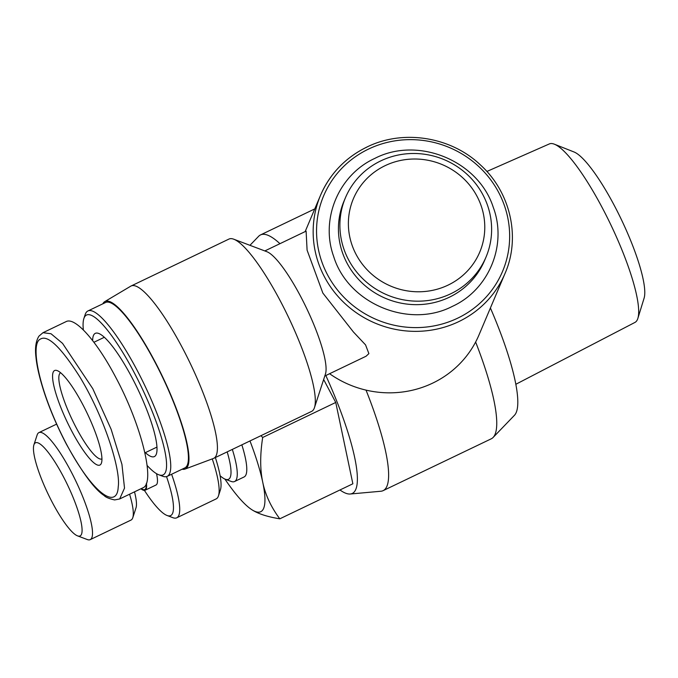 <?xml version="1.0" encoding="UTF-8"?>
<svg xmlns="http://www.w3.org/2000/svg" width="678" height="678" viewBox="0 0 678 678"><rect width="100%" height="100%" fill="white"/><g stroke="black" fill="none" stroke-linecap="round" stroke-linejoin="round"><path stroke-width="1.02" d="M83.36 329.915A88.623 18.425 64.4 0 1 83.86 318.567L85.157 314.609A91.708 19.069 64.4 0 1 85.453 313.812A91.708 19.069 64.4 0 1 87.903 310.965L105.573 302.498A91.708 19.069 64.4 0 1 158.754 369.485A91.708 19.069 64.4 0 1 187.323 465.04A91.708 19.069 64.4 0 1 184.874 467.888L167.195 476.363A91.708 19.069 64.4 0 1 162.635 476.219L158.737 474.753A88.623 18.425 64.4 0 1 147.185 465.549M87.903 310.965A91.708 19.069 64.4 0 1 141.083 377.96A91.708 19.069 64.4 0 1 169.653 473.515A91.708 19.069 64.4 0 1 167.195 476.363M83.86 318.567A88.623 18.425 64.4 0 1 84.148 317.804A88.623 18.425 64.4 0 1 134.261 372.705A88.623 18.425 64.4 0 1 165.517 472.134A88.623 18.425 64.4 0 1 158.737 474.753M92.64 340.559A68.325 14.204 64.4 0 1 93.462 335.474A68.325 14.204 64.4 0 1 97.09 333.067A68.325 14.204 64.4 0 1 136.77 387.028A68.325 14.204 64.4 0 1 156.203 454.455A68.325 14.204 64.4 0 1 155.72 455.362A68.325 14.204 64.4 0 1 145.338 452.658M92.801 388.723L62.545 343.365L51.02 333.746L42.985 332.695L66.088 321.618C75.038 316.668 96.886 341.229 115.913 377.646C141.787 425.852 155.813 483.397 142.795 487.872L119.675 498.957L124.515 488.109L121.938 464.371L111.141 429.31L92.801 388.723M101.946 458.93A47.782 9.933 64.4 0 1 74.233 423.903A47.782 9.933 64.4 0 1 59.393 374.222A47.782 9.933 64.4 0 1 60.63 372.764M53.198 372.154A52.401 10.899 -115.6 0 0 71.673 430.945A52.401 10.899 -115.6 0 0 101.31 463.405A52.401 10.899 -115.6 0 0 101.48 462.955A52.401 10.899 -115.6 0 0 87.072 413.072A52.401 10.899 -115.6 0 0 57.198 370.603A52.401 10.899 -115.6 0 0 53.198 372.154M131.1 285.989L228.986 239.054A95.564 19.865 64.4 0 1 233.732 239.198L266.869 251.708A69.359 14.424 64.4 0 1 306.414 307.914A69.359 14.424 64.4 0 1 325.474 373.934L314.473 407.605A95.564 19.865 64.4 0 1 314.168 408.427A95.564 19.865 64.4 0 1 311.609 411.393L213.731 458.328A95.564 19.865 -115.6 0 0 216.282 455.362A95.564 19.865 -115.6 0 0 186.509 355.789A95.564 19.865 -115.6 0 0 131.1 285.989A95.564 19.865 -115.6 0 0 130.778 286.158L104.759 301.625A92.869 19.306 64.4 0 1 158.533 368.518A92.869 19.306 64.4 0 1 187.857 466.049A92.869 19.306 64.4 0 1 185.043 469.066A92.869 19.306 64.4 0 1 182.136 469.201M264.818 250.936L306.109 231.139L307.092 250.14L322.855 293.074L353.424 331.991L365.561 344.89L368.883 353.619L366.078 356.221M102.836 303.812A92.869 19.306 64.4 0 1 104.759 301.625M366.781 147.16A100.183 96.386 22.9 0 0 320.516 195.332A100.183 96.386 22.9 0 0 345.687 304.236A100.183 96.386 22.9 0 0 458.76 321.626A100.183 96.386 22.9 0 0 505.025 273.454L478.999 334.924A100.183 96.386 -157.1 0 1 432.734 383.095A100.183 96.386 -157.1 0 1 329.593 373.714M345.5 197.586L344.026 201.069A76.292 73.402 22.9 0 0 363.196 284.006A76.292 73.402 22.9 0 0 449.311 297.244A76.292 73.402 22.9 0 0 484.541 260.564L486.016 257.081A76.292 73.402 22.9 0 0 466.854 174.144A76.292 73.402 22.9 0 0 380.739 160.906A76.292 73.402 22.9 0 0 345.5 197.586A76.292 73.402 22.9 0 0 364.671 280.523A76.292 73.402 22.9 0 0 450.785 293.76A76.292 73.402 22.9 0 0 486.016 257.081M385.096 165.678A68.588 65.986 -157.1 0 1 477.075 196.391A68.588 65.986 -157.1 0 1 448.065 285.116A68.588 65.986 -157.1 0 1 356.086 254.403A68.588 65.986 -157.1 0 1 385.096 165.678M366.027 390.121A141.804 29.485 64.4 0 1 386.918 486.245A141.804 29.485 64.4 0 1 383.129 490.643A141.804 29.485 64.4 0 1 380.883 491.245L350.246 494.008A131.015 27.239 -115.6 0 0 325.83 375.519M339.958 489.974A131.015 27.239 -115.6 0 0 350.246 494.008M383.129 490.643L491.253 438.81A141.804 29.485 -115.6 0 0 493.126 437.437A141.804 29.485 -115.6 0 0 495.042 434.403A141.804 29.485 -115.6 0 0 475.634 342.026M490.406 307.99A131.015 27.239 64.4 0 1 514.466 415.275L493.126 437.437M486.872 171.466L549.383 143.914A98.98 20.577 64.4 0 1 554.367 144.194A98.98 20.577 64.4 0 1 610.607 224.325A98.98 20.577 64.4 0 1 637.871 318.355A98.98 20.577 64.4 0 1 637.49 319.406A98.98 20.577 64.4 0 1 634.964 322.414L515.856 384.273M227.181 451.87A64.732 13.458 64.4 0 1 230.232 477.304A64.732 13.458 64.4 0 1 225.282 479.219L231.13 481.422A69.359 14.424 -115.6 0 0 234.58 481.524A69.359 14.424 -115.6 0 0 236.436 479.371A69.359 14.424 -115.6 0 0 232.334 449.404M241.851 444.844A69.359 14.424 64.4 0 1 245.953 474.812A69.359 14.424 64.4 0 1 244.097 476.965L234.58 481.524M146.44 483.278A38.536 8.009 64.4 0 1 146.151 489.033A38.536 8.009 64.4 0 1 145.117 490.228A38.536 8.009 64.4 0 1 140.914 488.77M156.525 473.668A38.536 8.009 64.4 0 1 157.025 483.821A38.536 8.009 64.4 0 1 155.999 485.016L145.117 490.228M77.521 535.857L87.267 539.535A59.342 12.34 -115.6 0 0 90.225 539.629A59.342 12.34 -115.6 0 0 91.81 537.79A59.342 12.34 -115.6 0 0 73.326 475.956A59.342 12.34 -115.6 0 0 38.917 432.606A59.342 12.34 -115.6 0 0 37.324 434.454A59.342 12.34 -115.6 0 0 37.137 434.962L33.9 444.87A51.638 10.738 64.4 0 1 34.07 444.421A51.638 10.738 64.4 0 1 63.257 476.405A51.638 10.738 64.4 0 1 81.47 534.332A51.638 10.738 64.4 0 1 77.521 535.857A51.638 10.738 64.4 0 1 48.087 494.016A51.638 10.738 64.4 0 1 33.9 444.87M129.583 494.203A59.342 12.34 64.4 0 1 132.786 517.721A59.342 12.34 64.4 0 1 132.591 518.229A59.342 12.34 64.4 0 1 131.007 520.077L90.225 539.629M212.256 458.896A77.063 16.026 64.4 0 1 218.469 495.847A77.063 16.026 64.4 0 1 218.223 496.516A77.063 16.026 64.4 0 1 216.155 498.906L176.738 517.806A77.063 16.026 -115.6 0 0 178.797 515.416A77.063 16.026 -115.6 0 0 171.61 474.244M166.525 476.609A72.444 15.06 64.4 0 1 172.593 513.348A72.444 15.06 64.4 0 1 167.051 515.483A72.444 15.06 64.4 0 1 144.414 490.397M140.973 488.745L142.914 489.482A37.765 7.848 -115.6 0 0 145.795 488.363A37.765 7.848 -115.6 0 0 146.194 483.897M233.732 239.198A95.564 19.865 64.4 0 1 288.209 316.634A95.564 19.865 64.4 0 1 314.473 407.605M185.043 469.066L213.384 458.472A95.564 19.865 -115.6 0 0 213.731 458.328M167.051 515.483L172.898 517.695A77.063 16.026 -115.6 0 0 176.738 517.806M218.469 495.847L220.409 489.906A72.444 15.06 -115.6 0 0 215.358 457.54M132.786 517.721L136.015 507.814A51.638 10.738 -115.6 0 0 134.498 491.847M225.282 479.219A64.732 13.458 64.4 0 1 220.113 475.744M260.971 435.674L262.683 437.48C260.013 454.701 260.038 469.617 262.742 482.228A107.895 22.433 -115.6 0 0 249.979 440.946M262.742 482.228C265.352 494.881 271.039 507.076 279.802 518.823C266.954 516.729 257.445 513.568 251.267 509.331A107.895 22.433 -115.6 0 0 262.742 482.228M224.893 479.058A107.895 22.433 -115.6 0 0 250.029 508.449A107.895 22.433 -115.6 0 0 251.267 509.331L250.063 508.466M323.652 379.511L335.746 402.452L352.865 483.787L279.802 518.823M335.746 402.452L262.683 437.48M637.871 318.355L644.1 298.167A83.089 17.272 -115.6 0 0 621.217 219.24A83.089 17.272 -115.6 0 0 574.012 151.974L554.367 144.194M249.945 245.317L258.649 236.283A141.804 29.485 64.4 0 1 260.522 234.919A141.804 29.485 64.4 0 1 279.946 243.682M66.275 443.946A4.627 0.814 -27.8 0 1 66.258 443.921C81.987 472.244 94.589 489.44 104.081 495.499C105.59 497.228 109.116 498.703 114.633 499.932L119.684 498.966M457.675 318.168A97.107 93.42 -157.1 0 1 327.457 274.683A97.107 93.42 -157.1 0 1 368.527 149.075A97.107 93.42 -157.1 0 1 498.745 192.56A97.107 93.42 -157.1 0 1 457.675 318.168M66.266 443.717C38.824 391.333 29.815 343.627 40.349 339.119C47.697 334.491 60.893 347.153 79.945 377.095C104.768 418.123 120.921 470.185 118.218 486.906C117.294 509.551 93.657 495.432 66.266 443.717A4.627 0.814 -27.8 0 0 66.258 443.921C56.901 425.945 49.502 408.614 44.045 391.901C39.604 378.18 36.917 366.679 35.985 357.408C34.841 348.034 35.841 340.941 38.977 336.119L42.985 332.695M93.937 342.263L104.327 337.28M505.025 273.454C520.814 237.563 510.602 192.306 480.592 165.085C450.87 136.651 403.079 129.083 366.866 147.067C345.399 157.643 329.949 173.738 320.516 195.332L305.159 231.588M374.883 158.364C418.156 135.931 478.38 160.813 493.245 207.273C507.466 244.851 488.948 289.769 452.379 306.371C408.766 329.008 348.034 303.481 333.669 256.479C320.075 219.087 338.661 174.831 374.883 158.364M56.613 424.123L38.917 432.606M314.77 208.909L260.522 234.919M366.078 356.23L324.787 376.019M144.948 452.836L156.965 447.082"/></g></svg>
